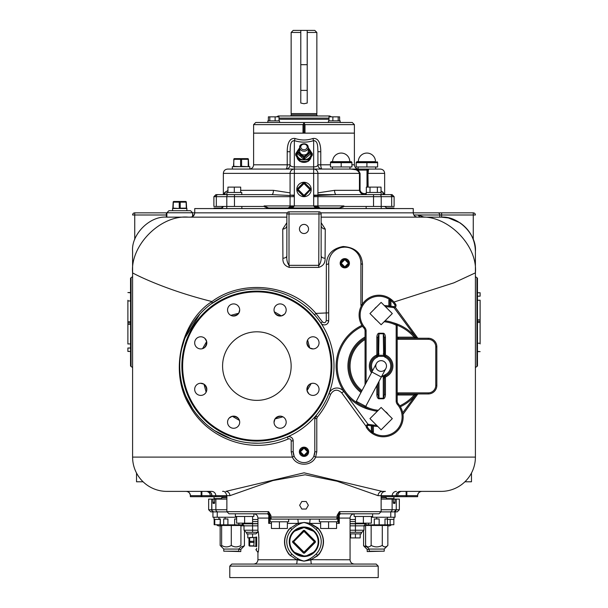 <?xml version="1.0" encoding="UTF-8"?>
<svg xmlns="http://www.w3.org/2000/svg" width="608" height="608" viewBox="0 0 608 608"><rect width="100%" height="100%" fill="white"/><g stroke="black" fill="none" stroke-linecap="round" stroke-linejoin="round"><path stroke-width="0.91" d="M233.434 166.683L233.981 159.311A0.684 0.486 -90 0 1 234.468 158.627L241.095 158.627L234.468 158.627A0.684 0.684 0 0 0 233.784 159.311L233.784 166.341L240.365 166.683M241.095 158.627L247.722 158.627L241.095 158.627A0.684 0.486 90 0 0 240.608 159.311L241.581 159.311A0.684 0.486 -90 0 0 241.095 158.627M249.782 169.054L249.888 166.683L232.309 166.683L232.408 169.077M304 154.949A4.286 3.709 180 0 1 299.714 151.24L299.714 147.493A4.286 3.709 180 0 1 304 143.784A4.286 3.709 180 0 1 308.286 147.493A4.286 3.709 180 0 1 304 151.202A4.286 3.709 180 0 1 299.714 147.493C298.627 143.602 307.922 141.603 308.286 147.493L308.286 151.24A4.286 3.709 180 0 1 304 154.949M297.639 153.148A0.684 0.593 0 0 0 297.639 153.991L301.332 156.887M299.714 150.214L297.639 151.521A0.684 0.593 0 0 0 297.639 152.357L298.125 151.597L304 156.689L303.514 159.076A0.684 0.593 0 0 0 304.486 159.076L310.361 153.991A0.684 0.593 0 0 0 310.361 153.148M303.514 159.076L301.158 157.039M299.995 156.028L300.496 155.595M308.157 147.486L312.314 153.718L312.314 155.2L308.157 161.432L308.157 159.95L304 159.805A7.197 6.232 0 0 0 310.232 156.682A7.197 6.232 0 0 0 310.232 150.45A7.197 6.232 0 0 0 308.286 148.557M299.714 148.557A7.197 6.232 0 0 0 297.768 150.45A7.197 6.232 0 0 0 297.768 156.682L295.686 153.718L299.843 147.486M299.843 159.95L304 159.805A7.197 6.232 180 0 1 297.768 156.682L299.843 159.95L299.843 161.432L295.686 155.2L295.686 153.718M308.157 161.432L299.843 161.432M312.314 153.718L308.157 159.95M296.978 157.13A7.098 6.148 0 0 0 299.584 161.044M300.215 161.432A7.098 6.148 0 0 0 304 162.374A7.098 6.148 0 0 0 307.785 161.432M308.416 161.044A7.098 6.148 0 0 0 311.022 157.13M339.621 120.87L339.621 116.85L332.872 116.85L332.872 120.87M328.981 120.87L328.981 116.85L332.872 116.85M338.192 116.85L338.192 120.87M279.019 120.87L279.019 116.85L268.379 116.85L268.379 120.87M275.128 116.85L275.128 120.87M269.808 116.85L269.808 120.87M351.219 161.652L331.17 161.652L351.219 161.652L351.91 162.336L351.91 166.964L330.478 166.964L330.478 162.678L351.91 162.678M332.485 169.077L332.394 166.964M341.194 162.678L341.194 166.964M356.881 161.652L358.317 161.652A8.588 8.588 0 0 1 366.905 153.064A8.588 8.588 0 0 1 375.493 161.652L356.881 161.652L356.189 162.678L377.614 162.678L377.614 166.964L356.189 166.964L356.189 162.678M367.931 187.12L367.931 170.111A1.026 1.026 0 0 0 366.905 169.077L349.904 169.077L380.357 169.077L375.615 169.077L375.706 166.964M366.905 162.678L366.905 166.964M290.077 151.726L287.219 151.726C287.204 146.558 288.329 137.438 295.116 138.51C301.036 140.486 306.964 140.486 312.884 138.51C319.679 137.454 320.788 146.52 320.781 151.726L317.923 151.726C317.589 147.44 318.28 140.828 313.644 140.653C307.215 142.622 300.785 142.622 294.356 140.653C289.72 140.828 290.411 147.417 290.077 151.726L290.077 164.798C290.343 166.106 291.772 166.82 294.356 166.934L294.356 140.653A4.286 0.722 -72.8 0 0 295.116 138.51M287.219 151.726L287.219 164.798L290.077 164.798A4.286 4.286 0 0 1 285.79 169.077A4.286 1.429 90 0 0 287.219 164.798L253.604 164.798L253.604 133.152L354.396 133.152L354.396 164.798C354.646 167.398 356.075 168.826 358.674 169.077M310.604 190.205A1.026 1.026 0 0 0 310.604 188.746L304.73 182.871A1.026 1.026 0 0 0 303.27 182.871L297.639 188.989A0.684 0.684 0 0 0 297.639 189.962L303.514 195.837A0.684 0.684 0 0 0 304.486 195.837L310.361 189.962A0.684 0.684 0 0 0 310.361 188.989L304.486 183.114A0.684 0.684 0 0 0 303.514 183.114L297.396 188.746A1.026 1.026 0 0 0 297.396 190.205L303.27 196.08A1.026 1.026 0 0 0 304.73 196.08L310.361 189.962A0.684 0.684 0 0 0 310.361 188.989L309.875 189.476L310.361 189.962M304 196.673A7.197 7.197 0 0 1 297.768 185.881A7.197 7.197 0 0 1 310.232 185.881A7.197 7.197 0 0 1 304 196.673M226.83 194.34A4.286 3.967 90 0 1 225.408 194.621L271.799 194.621L234.468 194.621L234.468 206.446L264.092 206.446L264.092 205.93L268.554 207.989L339.446 207.989L343.262 207.024M226.83 194.621L226.83 192.478L241.794 192.478L241.794 194.621M234.308 192.478L234.308 187.12L227.939 187.12L227.939 192.478M234.308 187.12L240.677 187.12L240.677 192.478M366.206 194.621L381.17 194.621L381.17 192.478L366.206 192.478L366.206 194.621L365.226 194.621C362.079 194.606 360.149 193.177 359.45 190.334L334.575 190.334A4.286 1.626 90 0 0 336.201 194.621L317.923 195.495L317.923 196.673L313.682 196.673L313.644 173.364L294.356 173.364L294.318 205.93L293.474 206.978L288.017 207.989L289.788 206.978L290.077 205.93L264.092 205.93M381.041 192.478L381.041 187.12L370.014 187.12L370.014 192.478M377.363 187.12L377.363 192.478M370.014 187.12L366.335 187.12L366.335 192.478M313.652 195.654L317.923 195.495L317.923 173.364A4.286 4.286 0 0 0 313.644 169.077L294.356 169.077A4.286 4.286 0 0 0 290.077 173.364L290.077 195.138L294.356 195.138M290.077 195.138L294.348 195.654M319.816 207.982L318.212 206.978L319.983 207.989L314.526 206.978L313.682 205.93L290.077 205.93L290.077 195.495L271.799 194.621A4.286 1.626 90 0 0 273.425 190.334L290.077 192.858M393.976 208.574L393.976 207.989L386.703 207.989L384.712 206.446M339.446 207.989L343.908 205.93L343.908 206.446L394.113 206.446L394.113 196.673L392.054 194.621L384.644 194.621L382.789 192.098L381.041 190.866M222.862 207.267L223.288 206.446L221.297 207.989L214.024 207.989L214.024 208.574M221.814 207.921L222.338 207.708M264.1 205.99L265.255 207.351M266.289 207.723L268.554 207.989M294.318 196.673L216.326 196.673A2.06 1.474 90 0 1 217.801 194.621L228.274 194.621A2.06 1.474 90 0 0 226.799 196.673L226.799 206.446L234.468 206.446M226.769 208.574L226.769 206.446L213.887 206.446L213.887 196.673L216.326 196.673L216.326 206.446M228.274 194.621L234.468 194.621M223.463 194.119L223.356 194.621L216.813 194.621L224.565 194.621M343.908 205.93L317.923 205.93L317.923 196.673L373.532 196.673L373.532 206.446M373.532 194.621L390.199 194.621A2.06 1.474 -90 0 1 391.674 196.673L373.532 196.673L373.532 194.621L318.843 194.621M381.17 194.34A4.286 3.967 90 0 0 382.592 194.621L392.054 194.621L394.113 196.673L391.674 196.673L391.674 206.446M317.923 151.726L317.923 164.798A4.286 4.286 0 0 0 322.21 169.077A4.286 1.429 90 0 1 320.781 164.798L317.923 164.798C317.657 166.106 316.228 166.82 313.644 166.934L313.644 169.077L351.112 169.077L358.256 170.111L360.065 173.364L360.065 190.334C360.863 192.607 362.55 193.694 365.134 193.587L365.226 194.621M312.884 138.51A4.286 0.722 -107.2 0 0 313.644 140.653L313.644 166.934L294.356 166.934L294.356 169.077L227.643 169.077C225.036 169.336 223.607 170.764 223.356 173.364L294.356 173.364L294.356 169.077M318.926 207.7L319.914 207.989M313.682 196.673L313.682 205.93L317.923 205.93L318.212 206.978A4.286 1.946 -30.7 0 0 314.526 206.978M293.474 206.978A4.286 1.946 30.7 0 0 289.788 206.978L288.929 207.776M288.086 207.989L289.074 207.7M334.575 190.334L317.923 192.858L317.923 195.138L313.644 195.138M366.996 187.12L366.996 170.111L367.931 170.111L368.965 169.077L366.905 169.077A1.026 1.026 0 0 1 367.627 169.381L367.81 169.624A1.026 1.026 0 0 1 367.931 170.111A1.026 1.026 0 0 0 366.905 169.077L366.996 170.111L358.256 170.111L358.173 169.077L351.112 169.077C355.406 168.887 358.188 170.316 359.45 173.364L359.45 190.334L360.065 190.334M223.356 173.364L223.356 194.621L225.211 192.098L223.774 193.595M224.481 194.621A4.286 4.104 46.2 0 0 225.211 192.098L227.939 190.517M368.957 169.077L368.965 169.077C368.562 168.735 368.288 170.164 368.144 173.364L384.644 173.364L384.644 194.621M240.73 547.109L244.431 545.786L244.431 531.476M238.777 549.427L240.798 549.427L244.021 546.182M240.92 525.852L244.006 525.852L240.92 525.852M240.798 549.427L240.798 551.562L225.796 551.205M364.929 546.866L363.979 546.182M382.204 551.205L367.202 551.562L367.202 549.427L363.569 545.786L363.569 531.476M363.569 545.786L367.27 547.109M350.064 530.229L363.994 530.229L363.994 525.852L365.59 525.852L350.064 525.852M367.202 549.427L369.223 549.427M387.851 525.852L389.789 525.852L387.851 525.852M221.639 525.852L218.211 525.852L221.639 525.852M355.414 521.573L350.064 521.573L355.414 521.573M252.586 521.573L257.936 521.573M242.942 523.625L242.942 523.8A2.06 2.06 0 0 0 244.994 525.852A2.06 2.06 0 0 1 242.942 523.8L252.578 523.8L242.942 523.625A2.06 2.06 0 0 0 242.888 523.161A2.06 2.06 0 0 1 242.942 523.625L242.508 523.625M355.414 516.466L355.422 523.625L365.058 523.625A2.06 2.06 0 0 1 365.112 523.161A2.06 2.06 0 0 0 365.058 523.625L365.058 523.8A2.06 2.06 0 0 1 363.006 525.852A2.06 2.06 0 0 0 365.058 523.8L350.064 523.8M255.839 533.892L246.726 533.892L246.726 532.281L252.578 532.281L246.726 532.281M258.164 532.281L252.578 532.281L252.578 530.229L244.006 530.229L246.065 532.281M247.813 533.892L247.813 537.913L249.029 537.913M252.578 537.495L252.578 533.892M350.064 523.625L355.422 523.625L355.422 532.281L350.064 532.281L361.935 532.281L361.274 532.281L361.274 533.892L350.064 533.892M257.594 532.281L252.578 532.281M257.936 525.852L244.006 525.852L244.006 530.229M350.649 533.892L350.649 537.913L355.422 537.913L355.422 533.892M355.422 537.913L360.187 537.913L360.187 533.892M220.05 524.742L214.16 524.742L214.16 519.384M221.502 546.508L220.56 545.817M223.782 549.062L238.777 549.062L238.777 551.205L223.782 551.205L223.782 549.062L220.149 545.429L220.149 525.852M220.149 545.429L221.639 546.577M217.246 517.241L217.246 511.883L212.937 511.883L212.937 517.241L236.649 517.241M217.246 511.883L226.883 511.883M220.05 519.384L214.031 519.384L214.031 517.241M218.91 517.241L218.91 518.981L220.324 518.981L220.324 524.848L223.683 524.848L223.683 518.981L227.924 518.981L227.924 524.848L223.683 524.848M225.097 517.241L225.097 518.981M236.649 518.981L234.642 518.981L234.642 524.848L227.924 524.848M238.876 523.161L238.876 524.848L242.508 524.848L242.235 523.161M221.639 525.494L231.283 525.494L231.283 545.429C228.038 547.375 224.823 547.375 221.639 545.429C221.639 547.375 221.639 547.375 221.639 545.429C221.639 547.375 221.639 547.375 221.639 545.429L221.639 525.494L220.05 524.848L220.324 518.981M241.148 525.494L231.283 525.494M238.876 524.848L234.642 524.848M214.761 524.742L214.761 519.384M231.283 545.429C234.468 547.375 237.682 547.375 240.92 545.429L240.92 525.494M240.92 545.429C240.92 547.375 240.92 547.375 240.92 545.429C240.92 547.375 240.92 547.375 240.92 545.429L240.206 545.817M238.572 546.508L236.413 546.911M381.117 511.883L397.199 511.883L399.342 509.747L396.135 509.747A2.143 2.113 90 0 1 394.014 511.883M371.351 517.241L395.063 517.241L395.063 511.883M393.969 517.241L393.969 519.384L387.433 519.384M368.456 523.161L368.456 524.848L366.008 524.848L366.008 523.161M376.717 517.241L376.717 518.981L379.164 518.981L379.164 524.848L384.986 524.848L384.986 518.981L387.433 518.981L387.433 524.848L384.986 524.848M368.456 524.848L374.27 524.848L374.27 518.981L376.717 518.981M387.433 517.241L387.433 518.981M371.154 525.494L365.59 525.494L365.59 545.429C367.43 547.375 369.284 547.375 371.154 545.429L371.154 525.494L387.851 525.494L387.851 545.429L387.44 545.817M379.164 524.848L374.27 524.848M387.433 524.742L390.169 524.742L390.169 519.384M390.169 524.742L393.84 524.742L393.84 519.384M371.154 545.429C374.832 547.375 378.541 547.375 382.288 545.429L382.288 525.494M382.288 545.429C384.127 547.375 385.981 547.375 387.851 545.429L384.218 549.062L369.223 549.062L365.59 545.429M366.943 546.508L366.001 545.817M384.218 549.062L384.218 551.205L369.223 551.205L369.223 549.062M212.937 517.241L212.937 511.883L210.801 511.883L208.658 509.747L211.744 509.747C211.181 510.241 211.896 510.956 213.879 511.883M214.647 499.115L214.48 503.401L213.089 503.401L212.922 499.115L226.868 499.115M213.986 511.883A2.143 2.113 -90 0 1 211.865 509.747L211.744 499.115L212.922 499.115M395.078 499.115L394.911 503.401L393.52 503.401L393.353 502.337L393.353 499.115L396.256 499.115L396.256 509.747L394.121 511.883M381.132 499.115L393.353 499.115M211.744 509.747L211.744 499.115L208.658 499.115L208.658 509.747M399.342 509.747L399.342 499.115L396.256 499.115L396.256 509.747M397.199 325.212A43.92 43.92 0 0 1 414.185 337.166L414.755 338.238M414.588 337.303L418.486 338.238A4.286 4.286 0 0 1 415.241 336.748L414.588 337.303M436.84 346.803L435.769 346.803L435.769 385.373L436.84 385.373L436.84 346.803A8.573 8.573 0 0 0 428.268 338.238L398.27 338.238L398.27 337.166L414.185 337.166L414.185 338.238M436.84 385.373A8.573 8.573 0 0 1 428.268 393.946L398.27 393.946A4.286 4.286 0 0 0 397.199 394.075A4.286 4.286 0 0 1 398.27 393.946L418.486 393.946L414.185 395.01L414.185 393.946M400.368 406.76A44.992 44.992 0 0 0 415.241 395.436L414.588 394.873L414.755 393.946M428.268 338.238L428.268 339.31L398.27 339.31L398.27 338.238A4.286 4.286 0 0 1 397.199 338.101M361.494 391.529A32.14 32.14 0 0 1 365.058 338.261M371.435 410.028A44.992 44.992 0 0 1 361.973 325.379M392.867 322.658A44.992 44.992 0 0 1 415.241 336.748M415.241 395.436A4.286 4.286 0 0 1 418.486 393.946L418.479 393.946M366.198 426.436L341.658 392.768C337.41 388.915 333.731 389.424 330.615 394.296C327.454 402.678 323.008 410.324 317.277 417.217L315.81 415.834A4.286 4.286 0 0 0 314.8 418.6L316.776 414.664M317.771 413.417L318.273 412.764M318.782 412.087L319.291 411.396M320.568 409.579L320.978 408.964M321.412 408.31L321.868 407.611M322.339 406.866L322.818 406.076M323.068 405.665L323.486 404.951M323.654 404.67L323.958 404.13M324.246 403.621L326.017 400.262M326.268 399.745L326.762 398.704M326.944 398.301L327.127 397.906M327.476 397.123L328.115 395.626M328.411 394.904L328.951 393.536A77.132 77.132 0 0 0 270.818 290.229A77.132 77.132 0 0 0 179.732 366.092A77.132 77.132 0 0 0 328.951 393.536L329.696 392.031M328.738 261.942L328.685 320.614A4.286 4.286 0 0 1 320.842 323.008L319.284 320.781M318.531 319.762L318.166 319.284M316.966 317.748L316.137 316.73M315.309 315.757L312.094 312.246M309.51 309.723L308.157 308.484M306.759 307.268L305.315 306.075M304.578 305.49L303.491 304.646M301.021 302.845L298.026 300.861M296.468 299.904L294.857 298.969M291.513 297.183L290.046 296.461M287.006 295.093L285.441 294.447M284.954 294.257L282.196 293.238M278.829 292.152L271.708 290.404M267.968 289.765L266.053 289.507M264.115 289.302L262.215 289.142M260.33 289.036L256.622 288.96M252.989 289.058L249.455 289.317M246.004 289.727L242.668 290.274M241.034 290.601L239.43 290.958M230.956 293.436L229.262 294.067M225.986 295.412L223.387 296.598M222.878 296.848L210.976 304.099M205.436 308.606L203.634 310.27M203.619 310.285L202.092 311.79M199.941 314.04L185.159 337.676M184.505 339.386L181.708 348.756M180.5 355.262L180.067 358.963M179.839 370.158L180.135 373.928M180.348 375.812L181.23 381.216M183.016 388.337L184.756 393.475M186.033 396.614L192.523 408.629M196.635 414.268L198.793 416.86M199.865 418.053L205.162 423.328M208.833 426.444L214.548 430.578M214.586 430.601L231.359 438.877M232.203 439.174L237.264 440.686M247.547 442.654L251.142 443.012M251.188 443.012L258.301 443.209M265.597 442.723L272.84 441.545M281.215 416.229A9.249 9.249 0 0 0 275.097 418.76M206.728 390.442A9.249 9.249 0 0 0 204.189 384.324M232.514 315.947A9.249 9.249 0 0 0 238.632 313.416M307.002 341.734A9.249 9.249 0 0 0 309.54 347.852M275.097 313.416A9.249 9.249 0 0 0 281.215 315.947M204.189 347.852A9.249 9.249 0 0 0 206.728 341.734M238.632 418.76A9.249 9.249 0 0 0 232.514 416.229M309.54 384.324A9.249 9.249 0 0 0 307.002 390.442M274.945 418.996L274.033 422.393M274.968 418.958L282.933 416.83M203.954 384.172L200.564 383.26M203.992 384.195L206.127 392.16M238.784 313.181L239.696 309.784M238.762 313.219L230.789 315.354M309.776 348.012L313.166 348.916M309.738 347.989L307.602 340.016M281.489 315.894L284.536 314.138M281.451 315.902L274.307 311.775M206.667 341.46L204.911 338.42M206.674 341.506L202.555 348.65M232.241 416.29L229.193 418.046M232.279 416.275L239.423 420.402M307.063 390.716L308.818 393.764M307.055 390.678L311.174 383.526M196.46 338.557A6.072 6.072 0 0 0 199.181 348.711A6.072 6.072 0 0 0 206.621 341.278A6.072 6.072 0 0 0 196.46 338.557M233.624 303.909A6.072 6.072 0 0 0 228.365 313.014A6.072 6.072 0 0 0 238.883 313.014A6.072 6.072 0 0 0 233.624 303.909M284.4 305.687A6.072 6.072 0 0 0 274.238 308.408A6.072 6.072 0 0 0 281.679 315.848A6.072 6.072 0 0 0 284.4 305.687M319.048 342.851A6.072 6.072 0 0 0 309.936 337.592A6.072 6.072 0 0 0 309.936 348.11A6.072 6.072 0 0 0 319.048 342.851M317.27 393.627A6.072 6.072 0 0 0 314.549 383.466A6.072 6.072 0 0 0 307.108 390.906A6.072 6.072 0 0 0 317.27 393.627M280.106 428.275A6.072 6.072 0 0 0 285.365 419.163A6.072 6.072 0 0 0 274.846 419.163A6.072 6.072 0 0 0 280.106 428.275M229.33 426.497A6.072 6.072 0 0 0 239.491 423.768A6.072 6.072 0 0 0 232.051 416.336A6.072 6.072 0 0 0 229.33 426.497M194.682 389.333A6.072 6.072 0 0 0 203.794 394.592A6.072 6.072 0 0 0 203.794 384.074A6.072 6.072 0 0 0 194.682 389.333M331.079 366.092A74.214 74.214 0 0 1 219.754 430.365A74.214 74.214 0 0 1 219.754 301.819A74.214 74.214 0 0 1 331.079 366.092M291.148 366.092A34.284 34.284 0 0 1 239.727 395.778A34.284 34.284 0 0 1 239.727 336.399A34.284 34.284 0 0 1 291.148 366.092M386.361 499.115L386.361 497.724L381.132 497.724M226.868 497.724L221.639 497.724L221.639 499.115M222.71 496.698L222.71 497.724M371.876 372.005L381.338 377.028L365.742 406.357L356.288 401.326L376.405 363.493A5.358 5.358 0 0 0 378.617 370.736A5.358 5.358 0 0 0 385.86 368.516A5.358 5.358 0 0 0 383.648 361.274A5.358 5.358 0 0 0 376.405 363.493A5.358 5.358 0 0 1 386.414 366.875A5.358 5.358 0 0 1 379.415 371.078A5.358 5.358 0 0 1 376.405 363.493M371.42 424.81L373.388 425.965L372.37 425.836L371.48 424.817L368.722 424.384A2.143 2.143 0 0 0 366.54 427.652L367.407 427.097A18.856 18.856 0 0 0 371.344 431.513L372.37 431.513L372.354 425.638M373.388 425.965L372.37 426.094M377.758 426.428A71.729 71.729 0 0 1 373.403 426.094L373.403 431.513L372.37 431.513A1.026 1.026 0 0 1 372.172 432.113L373.008 432.721L371.032 432.493M376.671 425.342A70.703 70.703 0 0 1 368.722 424.384A70.703 70.703 0 0 0 371.48 424.817L371.526 424.825M393.726 306.614A1.117 1.117 0 0 0 394.858 304.912L395.724 304.357A19.882 19.882 0 0 0 391.567 299.698L390.921 300.496L390.921 306.174A71.729 71.729 0 0 1 393.726 306.614L393.543 307.625A2.143 2.143 0 0 0 395.724 304.357A2.143 2.143 0 0 1 393.543 307.625A70.703 70.703 0 0 0 390.777 307.192A1.026 1.026 0 0 1 389.888 306.174L389.91 306.379M394.858 304.912A18.856 18.856 0 0 0 390.921 300.496L389.888 300.496L389.888 306.174L390.777 307.192L388.877 306.044L389.888 305.915M384.324 305.573A71.729 71.729 0 0 1 388.862 305.915L388.862 300.496L389.888 300.496A1.026 1.026 0 0 1 391.567 299.698L391.233 299.516M390.579 307.139L390.777 307.192A70.703 70.703 0 0 0 385.411 306.66A70.703 70.703 0 0 1 390.777 307.192L390.921 306.174L388.877 306.044M390.29 299.683L389.257 299.288L391.567 299.698A19.882 19.882 0 0 0 364.701 301.264A19.882 19.882 0 0 0 364.01 328.168A4.286 4.286 0 0 1 365.058 330.988L365.058 384.818M371.48 424.817A1.026 1.026 0 0 1 372.37 425.836L371.344 425.836L371.48 424.817M372.172 432.113A1.026 1.026 0 0 1 370.69 432.303A19.882 19.882 0 0 1 366.54 427.652A19.882 19.882 0 0 1 366.54 427.644L366.54 427.644A2.143 2.143 0 0 1 366.753 425.053L368.722 424.384L368.539 425.395A71.729 71.729 0 0 0 371.344 425.836L371.344 431.513L370.69 432.303A19.882 19.882 0 0 0 397.556 430.738A19.882 19.882 0 0 0 398.255 403.841A4.286 4.286 0 0 1 397.199 401.022L397.199 324.581L396.173 325.204A33.25 33.25 0 0 0 384.119 321.746M385.054 320.811A34.284 34.284 0 0 1 397.199 324.581M367.703 424.445L367.209 424.673M377.363 411.221A34.284 34.284 0 0 1 365.058 407.428L366.092 406.798A33.25 33.25 0 0 0 378.305 410.278M365.058 405.992L365.058 407.428M365.058 330.988L366.092 330.988A5.312 5.312 0 0 0 364.777 327.492L364.01 328.168A19.882 19.882 0 0 1 364.701 301.264A19.882 19.882 0 0 1 391.567 299.698M396.173 401.022A5.312 5.312 0 0 0 397.48 404.518L398.255 403.841A4.286 4.286 0 0 1 397.199 401.022L396.173 401.022L396.173 325.204M398.255 403.841A19.882 19.882 0 0 1 397.556 430.738A19.882 19.882 0 0 1 370.69 432.303M366.753 425.053L366.753 425.053A2.143 2.143 0 0 1 368.722 424.384L368.722 424.384M383.276 398.78L384.347 394.493L385.419 394.493A4.286 2.143 90 0 1 383.276 398.78L378.989 398.78A4.286 2.143 -90 0 1 376.846 394.493L376.846 385.472M384.492 376.914A2.143 2.143 0 0 1 385.594 375.744A10.716 10.716 0 0 0 385.594 356.265A2.143 2.143 0 0 1 384.598 355.323L384.834 355.68L384.005 356.356L383.648 355.285A1.072 0.486 -27.9 0 1 384.598 355.323L384.347 337.516L383.276 333.769L378.989 333.769L377.918 337.516L377.918 354.32L376.846 354.32A1.072 1.072 0 0 1 376.223 355.292A11.788 11.788 0 0 0 371.473 372.757M377.918 383.458L377.918 394.493L378.989 398.78M377.918 394.493L376.846 394.493M376.846 354.32L376.846 337.516A4.286 2.143 -90 0 1 378.989 333.23L378.617 355.285L383.648 355.285L383.276 333.23A4.286 2.143 90 0 1 385.419 337.516L384.347 337.516M377.773 355.095A2.143 2.143 0 0 1 376.671 356.265L376.223 355.292M376.846 337.516L377.918 337.516M383.276 353.78A1.072 0.532 0 0 1 384.347 354.32L385.419 354.32A1.072 1.072 0 0 0 386.042 355.292A11.788 11.788 0 0 1 386.042 376.717L385.594 375.744A10.716 10.716 0 0 0 385.594 356.265A2.143 2.143 0 0 1 384.834 355.68M378.989 381.444L378.989 398.24L383.276 398.24L383.276 378.229L384.005 375.653L384.834 376.329A2.143 2.143 0 0 1 385.594 375.744L385.145 374.771A9.644 9.644 0 0 0 385.145 357.238L386.042 355.292M381.497 376.717L383.648 376.717A1.072 0.486 27.9 0 0 384.598 376.686L384.347 377.69A1.072 0.532 0 0 1 383.276 378.229M384.347 394.493L384.347 377.69L385.419 377.69L385.419 394.493M372.043 371.678A10.716 10.716 0 0 1 376.671 356.265L377.112 357.238A9.644 9.644 0 0 0 372.636 370.568M377.667 355.323A1.072 0.486 -152.1 0 1 378.617 355.285L378.26 356.356L377.431 355.68L377.918 354.32A1.072 0.532 180 0 1 378.989 353.78M303.514 447.708L303.27 447.465A1.026 1.026 0 0 1 303.977 447.161L303.985 447.503A0.684 0.684 0 0 0 303.985 447.503L304.023 447.161A4.628 4.628 0 0 1 308.628 451.812A4.628 4.628 0 0 1 304.023 456.418L303.977 456.418A4.628 4.628 0 0 1 299.372 451.812L299.372 451.767A4.628 4.628 0 0 1 304.023 447.161A1.026 1.026 0 0 1 304.73 447.465L304.486 447.708A0.684 0.684 0 0 0 303.514 447.708L299.919 451.303A0.684 0.684 0 0 0 299.919 452.276L303.514 455.878A0.684 0.684 0 0 0 304.486 455.878L308.081 452.276A0.684 0.684 0 0 0 308.081 451.303L304.486 447.708A0.684 0.684 0 0 0 303.514 447.708L304 448.195L304.486 447.708M308.324 451.06L307.602 451.79L308.324 452.519A1.026 1.026 0 0 0 308.628 451.812L308.286 451.805A0.684 0.684 0 0 0 308.286 451.774L308.628 451.767A1.026 1.026 0 0 0 308.324 451.06L304.73 447.465M304.73 456.114L304 455.392L307.602 451.79L304 448.195L299.676 452.519A1.026 1.026 0 0 1 299.372 451.812L299.372 451.767A1.026 1.026 0 0 1 299.676 451.06L304 455.392L303.27 456.114A1.026 1.026 0 0 0 303.977 456.418L304.023 456.418A1.026 1.026 0 0 0 304.73 456.114L308.324 452.519M477.462 343.231L480.115 343.231L480.115 343.938M480.115 343.231L480.115 322.438L477.462 322.438M477.462 319.861L480.115 319.861L480.115 322.696M480.115 300.185L480.115 319.861M477.462 300.261L480.115 300.261M477.462 321.237L480.115 321.237M477.462 292.744L480.115 292.744L480.115 296.18L477.462 296.18M477.462 351.629L480.115 351.629L477.462 351.409M130.538 300.952L127.885 300.952L127.885 300.253M127.885 300.952L127.885 321.754L130.538 321.754M130.538 324.33L127.885 324.33L127.885 321.495M127.885 344.006L127.885 324.33M130.538 343.93L127.885 343.93M130.538 322.954L127.885 322.954M130.538 351.447L127.885 351.447L127.885 348.012L130.538 348.012M130.538 292.554L127.885 292.554L130.538 292.775M241.855 206.446L241.855 208.574M392.304 418.623L381.132 407.451L369.953 418.623L381.132 429.803L392.304 418.623M210.284 496.698L211.789 496.698L211.789 495.672L215.802 495.672A4.286 4.233 90 0 0 211.576 491.386L166.881 491.386A34.284 34.284 0 0 1 132.597 457.102A34.284 34.284 0 0 0 166.881 491.386L186.154 491.386A4.286 4.264 -90 0 1 190.418 495.672L201.864 495.672L201.864 496.698L210.284 496.698L210.284 495.672L211.903 495.672L211.789 496.698L226.868 496.698M201.864 496.698L190.357 496.698L190.357 495.672C190.106 493.065 188.678 491.636 186.078 491.386L209.076 491.386M406.136 496.698L406.136 495.672L417.643 495.672L417.643 496.698L396.097 496.698L396.211 495.672L397.716 495.672L397.716 496.698M392.198 496.698L396.097 496.698L396.097 495.672L392.198 495.672L392.198 496.698L381.132 496.698M173.128 208.483L173.371 202.145A0.684 0.486 -90 0 1 173.858 201.461L185.615 201.461A0.684 0.486 90 0 1 186.094 202.145L186.337 208.483M186.93 208.483L172.535 208.483L172.634 210.71L168.933 210.71L190.532 210.71L186.838 210.71L186.93 208.483M392.304 313.553L381.132 302.381L369.953 313.553L381.132 324.733L392.304 313.553M344.31 259.168L344.067 258.924A1.026 1.026 0 0 1 344.774 258.62L344.782 258.962A0.684 0.684 0 0 1 344.812 258.962L344.812 258.62A4.628 4.628 0 0 1 349.425 263.272A4.628 4.628 0 0 1 344.812 267.877L344.774 267.877A4.628 4.628 0 0 1 340.168 263.272L340.168 263.226A4.628 4.628 0 0 1 344.812 258.62A1.026 1.026 0 0 1 345.519 258.924L345.276 259.168A0.684 0.684 0 0 0 344.31 259.168L340.708 262.762A0.684 0.684 0 0 0 340.708 263.735L344.31 267.33A0.684 0.684 0 0 0 345.276 267.33L348.878 263.735A0.684 0.684 0 0 0 348.878 262.762L345.276 259.168A0.684 0.684 0 0 0 344.31 259.168L344.797 259.646L345.276 259.168M349.121 262.519L348.392 263.249L349.121 263.978A1.026 1.026 0 0 0 349.425 263.272L349.076 263.264A0.684 0.684 0 0 0 349.076 263.234L349.425 263.226A1.026 1.026 0 0 0 349.121 262.519L345.519 258.924M345.519 267.573L344.797 266.851L348.392 263.249L344.797 259.646L340.465 263.978A1.026 1.026 0 0 1 340.168 263.272L340.168 263.226A1.026 1.026 0 0 1 340.465 262.519L344.797 266.851L344.067 267.573A1.026 1.026 0 0 0 344.774 267.877L344.812 267.877A1.026 1.026 0 0 0 345.519 267.573L349.121 263.978M475.403 367.566L477.462 366.024L477.462 278.16L475.403 276.617M132.597 367.566L130.538 366.024L130.538 278.16L132.597 276.617M320.826 212.853L413.265 212.853L413.265 208.574L194.735 208.574L194.735 212.853L287.174 212.853M368.114 424.361L343.854 391.491A8.573 8.573 0 0 0 328.951 393.536A77.132 77.132 0 0 0 270.818 290.229A77.132 77.132 0 0 0 179.732 366.092A77.132 77.132 0 0 0 328.951 393.536L330.615 394.296M416.032 394.721L402.716 412.756M394.03 307.656L416.032 337.463M317.277 417.217L316.783 418.6L316.783 451.79L315.651 457.102C311.585 466.549 296.423 466.572 292.349 457.102L291.217 451.79L291.217 440.929C290.928 439.219 289.948 438.566 288.268 438.961C249.257 455.78 206.766 437.524 189.491 405.468C168.606 371.511 181.655 320.553 211.987 301.545C240.646 279.984 289.53 282.674 315.947 313.409L322.392 321.814C324.254 323.304 325.546 322.909 326.26 320.614L326.344 264.336A2.143 1.087 0 0 0 328.685 263.249A16.112 16.112 0 0 1 344.797 247.137A16.112 16.112 0 0 1 360.909 263.249L360.909 304.555A4.286 4.286 0 0 0 361.22 306.174L360.909 304.555L362.079 304.646M316.783 418.6L314.8 418.6L314.8 451.79L313.85 456.228L315.651 457.102L475.403 457.102A34.284 34.284 0 0 1 441.119 491.386L400.322 491.386A4.286 4.233 90 0 0 396.097 495.672L396.097 495.672M321.138 222.703L325.257 229.087L325.075 258.256C325.386 262.884 323.274 265.924 318.729 267.383L289.271 267.383C284.711 265.909 282.591 262.869 282.925 258.256L282.743 229.087L286.862 222.71M441.119 491.386A34.284 34.284 0 0 0 475.403 457.102L475.403 272.848C477.888 245.282 447.26 214.654 419.695 217.14L441.119 217.14C458.082 215.612 476.93 234.46 475.403 251.423C475.061 239.256 469.893 229.695 459.899 222.741L448.4 217.922L441.134 217.14L419.87 217.14L418.015 214.996L424.171 217.14M188.305 217.14C160.74 214.654 130.112 245.282 132.597 272.848L132.597 251.423C131.07 234.46 149.918 215.612 166.881 217.14L286.862 217.14M321.138 217.14L419.695 217.14M212.086 303.286L211.987 301.545C162.898 289.408 131.86 272.734 132.597 272.848L132.597 457.102L292.349 457.102L294.15 456.228L294.47 456.874M328.685 312.846L315.947 313.409L314.496 314.83M326.344 264.336C326.861 254.433 332.462 248.49 343.155 246.506C355.338 247.403 361.783 253.323 362.49 264.275L362.33 304.646M475.403 251.423L475.403 272.848L453.895 282.834L393.984 302.039M198.869 217.14L215.551 217.14M409.131 217.14L392.449 217.14M378.085 495.672L381.132 495.672C381.383 493.065 382.812 491.636 385.419 491.386L382.204 491.386L304.084 472.811L225.796 491.386A4.286 4.119 90 0 1 229.915 495.672L272.954 480.548L305.117 474.78L337.106 481.224L378.085 495.672A4.286 4.119 90 0 1 382.204 491.386M211.789 495.672C211.531 493.065 210.102 491.636 207.503 491.386L211.576 491.386M207.381 217.14L190.448 217.14C193.048 216.889 194.476 215.46 194.735 212.853L192.592 212.853M395.23 307.215L417.802 338.185M417.818 393.976L402.99 414.322M188.123 217.14L166.866 217.14L166.881 212.77L192.592 212.77L190.532 210.71M326.26 320.614L328.685 320.614L328.13 322.719M328.001 322.932L327.233 323.828M327.036 323.988L326.39 324.406M325.181 324.832L324.718 324.885M323.844 324.862L323.061 324.687M322.787 324.588L322.4 324.406M329.924 391.681L331.383 390.07M331.421 390.04L332.363 389.348M333.42 388.778L334.575 388.352M335.183 388.2L335.814 388.086M336.384 388.033L336.954 388.01M338.094 388.086L339.211 388.314M340.29 388.687L342.274 389.857M292.714 438.946L293.2 440.929A4.286 4.286 0 0 0 287.227 436.992L288.268 438.961M288.245 436.696L289.294 436.666M290.305 436.878L291.27 437.35M291.506 437.517L292.106 438.064M362.49 264.275A2.143 1.064 180 0 1 360.909 263.249L360.825 261.645M360.795 261.379L360.521 259.76M360.346 259.046L359.814 257.412M359.586 256.872L359.024 255.687M358.606 254.957L358.173 254.273M357.717 253.627L357.246 253.027M356.767 252.472L356.288 251.955M355.619 251.317L354.928 250.724M354.213 250.177L353.491 249.683M352.009 248.839L351.257 248.49M350.884 248.33L350.504 248.186M350.079 248.026L349.646 247.882M348.779 247.638L347.145 247.312M347.008 247.289L345.215 247.144M344.318 247.144L341.886 247.403M340.32 247.768L339.538 248.018M339.302 248.102L337.068 249.113M336.931 249.189L336.095 249.69M335.517 250.07L334.94 250.496M334.856 250.564L334.362 250.975M330.053 256.743L329.779 257.404M329.696 257.617L329.24 259.061M329.057 259.806L328.92 260.49M328.913 260.543L328.753 261.721M316.783 451.79L314.8 451.79A10.8 10.8 0 0 1 304 462.589A10.8 10.8 0 0 1 293.2 451.79L294.15 456.228M294.85 457.528L295.298 458.181M297.365 460.309L298.133 460.856M298.574 461.13L298.992 461.358M301.332 462.255L301.72 462.346M302.115 462.422L302.495 462.483M303.255 462.566L304.737 462.566M305.497 462.483L305.885 462.422M306.272 462.346L306.66 462.255M307.58 461.981L308.233 461.723M309.001 461.366L309.419 461.13M309.86 460.864L310.635 460.309M312.702 458.189L313.15 457.528M291.217 451.79L293.2 451.79L293.2 440.929L291.217 440.929M341.658 392.768L343.854 391.491M320.842 323.008L322.392 321.814M421.922 491.386C419.322 491.636 417.894 493.065 417.643 495.672L417.582 495.672A4.286 4.264 -90 0 1 421.846 491.386M417.552 217.14C414.952 216.889 413.524 215.46 413.265 212.853L437.92 212.853A2.143 1.854 90 0 1 439.774 214.996L439.774 217.14M473.26 239.491L473.26 212.853A2.143 2.143 0 0 1 475.403 214.996A2.143 2.143 0 0 0 473.26 212.853L437.92 212.853M134.74 239.491L134.74 212.853L166.881 212.853M134.74 212.853A2.143 2.143 0 0 0 132.597 214.996A2.143 2.143 0 0 1 134.74 212.853M304 233.518A4.552 4.552 0 0 1 300.056 226.693A4.552 4.552 0 0 1 307.944 226.693A4.552 4.552 0 0 1 304 233.518M289.005 211.827L289.005 213.97L286.862 213.97A2.143 2.143 0 0 1 289.005 211.827A2.143 2.143 0 0 0 286.862 213.97L286.862 255.816C286.52 259.578 287.234 262.747 289.005 265.339L289.005 213.97L321.138 213.97A2.143 2.143 0 0 0 318.995 211.827L289.005 211.827L318.995 211.827A2.143 2.143 0 0 1 321.138 213.97L321.138 255.816A4.286 2.447 180 0 0 325.075 258.256M289.271 267.383L289.005 265.339L318.995 265.339C320.766 262.778 321.48 259.601 321.138 255.816M286.862 225.34A4.286 3.747 0 0 1 282.743 229.087M286.862 255.816A4.286 2.447 0 0 1 282.925 258.256M318.995 211.827L318.729 267.383M321.138 225.34A4.286 3.747 180 0 0 325.257 229.087M464.915 481.787L471.474 481.787L471.474 473.047M136.526 473.047L136.526 481.787L143.085 481.787M271.434 521.786L271.434 528.474L279.406 528.474L279.406 521.786L270.157 521.786L270.157 519.11L271.776 519.11A2.06 2.06 0 0 1 269.716 517.051L269.716 515.379L270.894 515.379L270.894 517.051A2.06 0.882 90 0 0 271.776 519.11L336.224 519.11A2.06 2.06 0 0 0 338.284 517.051L339.393 511.655L340.336 513.798L339.173 515.28L339.287 518.077L338.284 516.625A2.06 1.626 0 0 1 339.173 515.28M279.406 528.474L287.371 528.474L287.371 521.786M288.648 519.11L288.648 521.786L279.406 521.786M320.629 521.786L320.629 528.474L328.594 528.474L328.594 521.786L319.352 521.786L319.352 519.11L328.594 519.11M328.594 528.474L336.566 528.474L336.566 521.786M396.424 491.386A4.286 4.233 90 0 0 392.198 495.672L381.132 495.672L381.132 511.655L339.393 511.655L337.106 515.379L337.106 517.051A2.06 0.882 90 0 1 336.224 519.11L337.843 519.11L337.843 521.786L328.594 521.786M355.414 523.161L363.386 523.161L363.386 516.466L354.137 516.466L354.137 513.798M363.386 523.161L371.351 523.161L371.351 516.466M363.386 516.466L372.628 516.466L372.628 513.798L363.386 513.798M236.649 516.466L236.649 523.161L244.614 523.161L244.614 516.466L235.372 516.466L235.372 513.798M257.936 523.625L252.578 523.625L252.586 516.466M252.586 523.161L244.614 523.161M253.863 513.798L253.863 516.466L244.614 516.466M248.984 538.179A0.684 0.486 0 0 1 249.668 537.692L249.668 537.495A0.684 0.684 0 0 0 248.984 538.179L248.984 541.774A0.684 0.486 0 0 0 249.668 542.26L249.668 541.295A0.684 0.486 180 0 0 248.984 541.774L248.984 545.376A0.684 0.486 180 0 0 249.668 545.862L253.779 545.862L254.121 541.796L253.779 546.06L255.839 546.334L255.839 537.221L253.779 537.495L254.121 541.796M301.826 501.494L306.174 501.494L308.355 505.271L306.174 509.04L301.826 509.04L299.645 505.271L301.826 501.494M381.132 511.655L378.989 513.798L340.336 513.798A2.06 2.06 0 0 0 338.284 515.85M337.106 515.379L338.284 515.379M337.843 520.114A2.06 1.626 0 0 0 338.284 519.11L339.287 523.397L337.843 521.58M270.157 520.114A2.06 1.626 180 0 1 269.716 519.11L269.716 517.051L338.284 517.051L338.284 519.11M270.157 521.58L268.713 523.397L269.716 517.051M268.827 515.28A2.06 1.626 180 0 1 269.716 516.625L268.713 518.077L268.827 515.28L267.664 513.798L268.607 511.655L270.894 515.379M215.802 496.698L215.802 495.672L226.868 495.672L226.868 511.655L268.607 511.655L269.716 515.379M268.637 514.049L267.664 513.798A2.06 2.06 0 0 1 269.716 515.85L269.58 515.113M229.786 566.116L231.838 564.057L376.162 564.057L378.214 566.116L378.214 577.6L229.786 577.6L229.786 566.116L378.214 566.116M288.716 530.016L288.2 530.731M286.946 532.783L286.611 533.444M286.558 533.558L286.216 534.318M285.775 535.481L285.631 535.899M285.388 536.75L285.008 538.437M284.787 540.117L284.719 541.447M284.719 541.766L284.787 543.408M285 545.08L285.084 545.513M285.167 545.931L285.38 546.782M285.623 547.633L285.768 548.051M286.208 549.214L286.543 549.974M286.619 550.126L286.93 550.742M288.192 552.816L288.716 553.531M289.142 554.564L296.674 559.77L289.142 554.564C282.963 546.06 282.963 537.533 289.142 528.983L297.776 523.397L303.795 522.538L298.178 523.26A4.286 0.54 -90 0 0 297.639 519.11M287.371 523.397L297.776 523.397L289.142 528.983M290.236 527.835L291.84 529.576A17.229 17.229 0 0 0 291.84 553.979A99.606 47.348 100.9 0 0 297.768 558.592A35.598 23.887 77.2 0 0 303.704 560.994L296.674 559.77L257.936 559.77C257.678 562.377 256.257 563.806 253.65 564.057M297.061 559.93L296.75 559.535M297.836 523.602L298.726 524.438A33.166 22.937 104.5 0 1 303.795 522.538L304.205 522.538L303.795 522.447M303.704 561.131L297.145 559.694M304.296 561.131L310.924 559.938L304.296 560.994A35.598 23.887 102.8 0 0 310.232 558.592A108.802 49.651 78.4 0 0 316.16 553.979A17.229 17.229 0 0 0 316.16 529.576L317.764 527.835L318.858 528.983C325.037 537.495 325.037 546.022 318.858 554.564L310.924 559.938A4.286 0.646 90 0 0 311.57 564.057M316.16 529.576A114.038 49.993 100.4 0 0 309.274 524.438A33.166 22.937 75.5 0 0 304.205 522.538L309.822 523.26L304.205 522.447M310.855 559.694L350.064 559.77C350.322 562.377 351.743 563.806 354.35 564.057M310.361 519.11A4.286 0.54 90 0 0 309.822 523.26L310.164 523.602L309.274 524.438M317.764 555.72L311.25 559.535M310.164 523.602L318.858 528.983M320.629 523.397L310.224 523.397L317.764 527.835M316.16 553.979L317.596 555.423L318.668 554.291A19.281 19.281 0 0 0 318.668 529.264M319.284 553.538L319.8 552.824M321.054 550.772L321.389 550.111M321.442 549.997L321.784 549.237M322.225 548.074L322.369 547.648M322.612 546.805L322.992 545.11M323.213 543.438L323.281 542.108M323.281 541.789L323.213 540.147M323 538.475L322.916 538.042M322.833 537.624L322.62 536.773M322.377 535.922L322.232 535.496M321.792 534.341L321.457 533.581M321.381 533.421L321.07 532.806M319.808 530.738L319.284 530.024M298.726 524.438A108.3 48.632 80 0 0 291.84 529.576M289.332 529.264A19.281 19.281 0 0 0 289.332 554.291M291.84 553.979L290.236 555.72M267.664 513.798L229.011 513.798L226.868 511.655M255.839 537.472A0.859 0.479 0 0 1 256.69 536.993C256.394 531.924 256.394 531.924 256.69 536.993L256.69 546.562C256.394 551.631 256.394 551.631 256.69 546.562L256.69 536.993L256.69 546.562A0.859 0.479 -0 0 1 255.839 546.083L255.839 537.472C255.839 532.859 255.839 532.859 255.839 537.472C255.839 532.859 255.839 532.859 255.839 537.472M256.606 548.241L256.53 549.358M255.839 546.083C255.839 550.696 255.839 550.696 255.839 546.083C255.839 550.696 255.839 550.696 255.839 546.083M271.434 523.397L268.713 523.397L268.713 518.077L257.936 518.077L257.936 531.149L257.374 532.562L255.839 533.946M257.374 532.562L257.936 531.149C259.183 530.761 259.175 552.809 257.936 552.406L258.134 551.418M258.909 537.776L258.537 534.485M313.439 552.353L306.523 555.78L304 556.008L294.622 552.406M318.744 541.774A14.744 14.744 0 0 0 296.628 529.006A14.744 14.744 0 0 0 296.628 554.549A14.744 14.744 0 0 0 318.744 541.774M294.614 531.156L304 527.546L313.477 531.24M297.076 559.93A4.286 0.646 -90 0 1 296.43 564.057M280.744 564.057L286.824 564.057M279.551 122.482L279.551 120.87L267.847 120.87L267.847 122.482L255.748 122.482L352.252 122.482L354.396 124.625L354.396 133.114L304 133.114L304 122.816L304.996 124.625L304.996 133.114M328.449 122.482L328.449 120.87L340.153 120.87L340.153 122.482M276.556 116.85L278.289 115.968L329.711 115.968L331.444 116.85M304 115.968L290.616 115.946L291.308 114.836L291.148 113.597L316.852 113.597L316.852 32.46L307.222 32.46L307.222 103.041L304 103.74L300.778 103.041L300.778 30.4L293.208 30.4L291.148 32.46L291.148 113.597M255.748 122.482L253.604 124.625L303.004 124.625L304 122.816M303.004 124.625L303.004 133.114L253.604 133.114L253.604 124.625M304 133.114L303.004 133.114M307.222 32.46L307.222 30.4L300.778 30.4M300.778 32.46L291.148 32.46M316.852 32.46L314.792 30.4L307.222 30.4M307.207 30.4L307.207 64.684L300.793 64.684L300.793 30.4M304.486 530.89A0.684 0.684 0 0 0 303.514 530.89L293.117 541.295A0.684 0.684 0 0 0 293.117 542.26L303.514 552.664A0.684 0.684 0 0 0 304.486 552.664L314.883 542.26A0.684 0.684 0 0 0 314.883 541.295L304.486 530.89A0.684 0.684 0 0 0 303.514 530.89L304 531.377L304.73 530.647L315.126 541.052A1.026 1.026 0 0 1 315.126 542.503L304 531.377L293.603 541.774L293.117 541.295L303.27 530.647A1.026 1.026 0 0 1 304.73 530.647M289.826 541.774A14.174 14.174 0 0 1 311.091 529.5A14.174 14.174 0 0 1 311.091 554.055A14.174 14.174 0 0 1 289.826 541.774M241.824 166.683L240.608 166.341L240.608 159.311L233.981 159.311M248.756 166.683L248.414 159.311A0.684 0.684 0 0 0 247.722 158.627A0.684 0.486 90 0 1 248.208 159.311L241.581 159.311L241.581 166.341L248.452 166.683M248.208 159.311L248.208 166.341M304 149.743A3.215 2.782 180 0 1 301.218 145.563A3.215 2.782 180 0 1 306.782 145.563A3.215 2.782 180 0 1 304 149.743M308.286 150.214L310.361 152.357A0.684 0.593 0 0 0 310.361 151.521L304 156.689L304.486 157.449A0.684 0.593 0 0 1 303.514 157.449L297.639 152.357L297.639 153.991M299.714 149.72L297.776 151.4M310.361 153.991L310.361 152.357L304.486 157.449L304.486 159.076M310.224 151.4L308.286 149.72M351.91 162.336L330.478 162.336L331.17 161.652M376.93 161.652L377.614 162.336L356.189 162.336M320.781 151.726L320.781 164.798L330.478 164.798M351.91 164.798L354.396 164.798M303.27 196.08L309.875 189.476L304 183.601L298.125 189.476L304.73 196.08M304.73 182.871L304 183.601L303.514 183.114M297.639 188.989L298.125 189.476L297.396 190.205M303.27 182.871L297.396 188.746M240.677 190.334L273.425 190.334M366.206 193.587L365.134 193.587M381.231 208.574L381.201 196.673A2.06 1.474 -90 0 0 379.726 194.621M392.966 196.673A2.06 1.778 -90 0 0 391.187 194.621M215.034 196.673A2.06 1.778 -90 0 1 216.813 194.621M313.644 169.077L313.644 173.364L360.065 173.364M367.931 173.364L368.144 187.12M383.519 194.621A4.286 4.104 133.8 0 1 382.789 192.098M354.137 514.026L352.952 514.026M255.048 514.026L253.863 514.026M257.936 519.513L252.586 519.513M355.414 519.513L350.064 519.513M257.936 523.8L252.578 523.8L252.578 530.229L257.936 530.229M242.508 523.8L242.942 523.8M365.058 523.8L366.008 523.8M365.058 523.625L366.008 523.625M394.949 517.241L394.949 511.883M390.754 517.241L390.754 511.883M396.135 509.747L392.122 509.747A2.143 2.113 90 0 1 390.009 511.883M217.991 511.883A2.143 2.113 -90 0 1 215.878 509.747L211.865 509.747M392.122 499.115L392.122 509.747L381.132 509.747M226.868 509.747L215.878 509.747L215.878 499.115M214.647 502.337L212.922 502.337M386.361 498.606L393.923 498.606L394.432 499.115M214.077 496.698L214.077 498.606L221.639 498.606M395.078 502.337L393.353 502.337M398.27 337.166A3.215 3.215 0 0 1 397.199 336.984M360.985 392.487A33.212 33.212 0 0 1 365.058 337.03M397.199 395.2A3.215 3.215 0 0 1 398.27 395.01L398.27 392.874L428.268 392.874L428.268 393.946M398.27 395.01L414.185 395.01A43.92 43.92 0 0 1 399.798 405.848M435.769 385.373A7.501 7.501 0 0 1 428.268 392.874M428.268 339.31A7.501 7.501 0 0 1 435.769 346.803M397.199 392.981A5.358 5.358 0 0 1 398.27 392.874M398.27 339.31A5.358 5.358 0 0 1 397.199 339.203M362.003 390.572A31.069 31.069 0 0 1 365.058 339.5M365.058 406.965A43.92 43.92 0 0 1 362.558 326.291M181.876 366.092A74.989 74.989 0 0 0 294.356 431.034A74.989 74.989 0 0 0 294.356 301.15A74.989 74.989 0 0 0 181.876 366.092M373.403 431.513A2.06 2.06 0 0 1 373.008 432.721A18.856 18.856 0 0 0 397.48 404.518M388.862 300.496A2.06 2.06 0 0 1 389.257 299.288A18.856 18.856 0 0 0 364.777 327.492M368.539 425.395A1.117 1.117 0 0 0 367.407 427.097M374.437 309.077A8.056 8.056 0 0 1 376.656 306.858M376.656 320.249A8.056 8.056 0 0 1 374.437 318.03M387.319 423.609A8.056 8.056 0 0 1 386.285 424.642M385.153 411.472A8.056 8.056 0 0 1 388.109 414.428M366.092 330.988L366.092 382.88M366.092 405.703L366.092 406.798M385.419 377.69A1.072 1.072 0 0 1 386.042 376.717M385.419 337.516L385.419 354.32M383.276 333.23L378.989 333.23M385.145 357.238A3.215 3.215 0 0 1 384.005 356.356L378.26 356.356A3.215 3.215 0 0 1 377.112 357.238M382.067 375.653L384.005 375.653A3.215 3.215 0 0 1 385.145 374.771M303.27 447.465L299.676 451.06M299.676 452.519L303.27 456.114M173.371 208.141L179.003 208.483M180.462 208.483L179.246 208.141L179.246 202.145L180.219 202.145A0.684 0.486 -90 0 0 179.732 201.461A0.684 0.486 90 0 0 179.246 202.145L173.371 202.145M186.094 202.145L180.219 202.145L180.219 208.141L186.094 208.141M344.067 258.924L340.465 262.519M340.465 263.978L344.067 267.573M131.054 366.024L131.054 278.16M166.372 217.147L166.372 212.853M132.597 214.996L166.881 214.996M413.843 214.996L475.403 214.996M441.628 217.14L441.628 212.853M406.843 491.386L406.843 496.698M406.136 491.386L406.136 495.672L397.716 495.672A4.286 4.21 90 0 1 401.926 491.386M201.157 491.386L201.157 496.698M206.074 491.386A4.286 4.21 90 0 1 210.284 495.672L201.864 495.672L201.864 491.386M222.581 491.386C224.443 491.006 225.872 492.434 226.868 495.672L229.915 495.672M211.903 495.672A4.286 4.233 90 0 0 207.678 491.386M192.592 214.996L194.157 214.996M476.946 366.024L476.946 278.16M254.121 542.503L249.668 542.26L249.668 545.862M248.984 545.376A0.684 0.684 0 0 0 249.668 546.06L254.121 546.106M254.121 541.052L253.779 541.766M249.668 537.692L253.779 537.495L249.668 537.495L249.668 541.295L253.779 541.295L254.121 537.449M354.35 513.798C351.743 514.049 350.314 515.478 350.064 518.077L339.287 518.077L339.287 523.397L336.566 523.397M310.232 558.592L310.87 559.687M297.768 558.592L297.13 559.687M279.019 118.112L328.981 118.112M279.019 119.267L328.981 119.267M304.996 124.625L354.396 124.625M307.222 90.394L300.778 90.394M317.384 115.946L316.692 114.836L291.308 114.836M292.874 541.052A1.026 1.026 0 0 0 292.874 542.503L293.603 541.774L304 552.178L315.126 541.052M304.73 552.9A1.026 1.026 0 0 1 303.27 552.9L304 552.178L304.73 552.9L315.126 542.503M292.874 542.503L303.27 552.9M299.714 149.652L297.669 151.422A0.684 0.684 0 0 0 297.434 151.939L297.434 153.566M308.286 149.652L310.331 151.422A0.684 0.684 0 0 1 310.566 151.939L310.566 153.566M349.782 161.652A8.588 8.588 0 0 0 341.194 153.064A8.588 8.588 0 0 0 332.606 161.652M349.904 169.077L349.995 166.964M358.196 169.054L358.097 166.964M213.887 196.673L215.946 194.621L213.887 196.673M253.604 164.798C253.354 167.398 251.925 168.826 249.326 169.077M384.644 173.364C384.393 170.764 382.964 169.336 380.357 169.077M216.387 524.742L218.211 525.852M391.613 524.742L389.789 525.852M363.994 530.229L361.935 532.281M241.391 525.494L242.508 524.848L242.508 523.161M238.777 549.062L240.92 546.919M386.832 525.494L387.433 525.145M366.609 525.494L366.008 525.145M214.077 498.606L213.568 499.115M393.923 496.698L393.923 498.606M385.29 496.698L385.29 497.724M381.338 377.028L385.86 368.516M366.145 208.574L366.145 206.446M173.858 201.461A0.684 0.684 0 0 0 173.166 202.145L172.824 208.483M185.615 201.461A0.684 0.684 0 0 1 186.299 202.145L186.641 208.483M396.211 495.672C396.469 493.065 397.898 491.636 400.497 491.386M192.592 216.57L192.592 212.77M166.881 212.77L168.933 210.71M257.936 518.077C257.686 515.478 256.257 514.049 253.65 513.798M257.936 559.77L257.936 552.406L255.839 549.609M350.064 518.077L350.064 559.77M316.692 114.836L316.852 113.597"/></g></svg>

